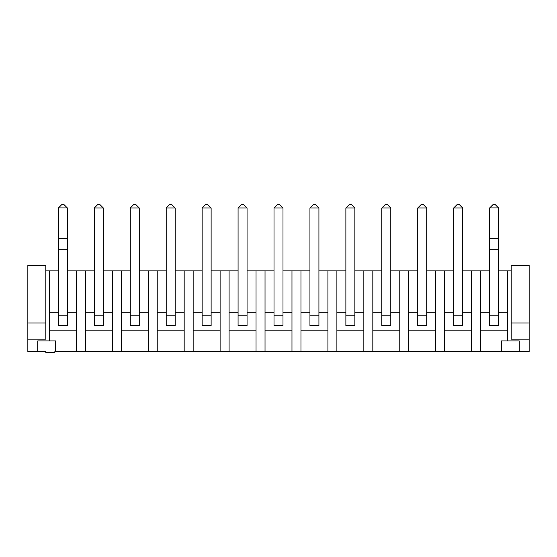 <?xml version="1.0" encoding="UTF-8"?>
<svg xmlns="http://www.w3.org/2000/svg" width="557" height="557" viewBox="0 0 557 557"><rect width="100%" height="100%" fill="white"/><g stroke="black" fill="none" stroke-linecap="round" stroke-linejoin="round"><path stroke-width="0.84" d="M529.15 322.969L529.15 265.473L511.18 265.473L511.18 322.969L529.15 322.969L529.15 351.718L519.27 351.718L519.27 340.94L501.3 340.94L501.3 351.718L54.802 351.718L54.802 352.616L45.82 352.616L45.82 351.718L37.73 351.718L37.73 340.94L55.7 340.94L55.7 351.718M529.15 339.143L511.18 339.143L511.18 322.969M511.18 270.862L507.587 270.862L507.587 340.94M501.3 351.718L519.27 351.718M45.82 270.862L49.413 270.862L49.413 340.94M507.587 270.862L498.606 270.862M489.624 270.862L480.635 270.862L480.635 351.718M462.672 270.862L480.635 270.862M453.683 270.862L444.702 270.862L444.702 351.718M426.732 270.862L444.702 270.862M417.75 270.862L408.768 270.862L408.768 351.718M390.798 270.862L408.768 270.862M381.817 270.862L372.828 270.862L372.828 351.718M354.865 270.862L372.828 270.862M345.876 270.862L336.894 270.862L336.894 351.718M318.924 270.862L336.894 270.862M309.943 270.862L300.961 270.862L300.961 351.718M282.991 270.862L300.961 270.862M274.009 270.862L265.028 270.862L265.028 351.718M247.057 270.862L265.028 270.862M238.076 270.862L229.087 270.862L229.087 351.718M211.124 270.862L229.087 270.862M202.135 270.862L193.154 270.862L193.154 351.718M175.183 270.862L193.154 270.862M166.202 270.862L157.22 270.862L157.22 351.718M139.25 270.862L157.22 270.862M130.268 270.862L121.28 270.862L121.28 351.718M103.317 270.862L121.28 270.862M94.328 270.862L85.346 270.862L85.346 351.718M67.376 270.862L85.346 270.862M58.394 270.862L49.413 270.862M37.73 351.718L27.85 351.718L27.85 265.473L45.82 265.473L45.82 322.969L27.85 322.969M27.85 339.143L45.82 339.143L45.82 322.969M507.587 330.155L480.635 330.155M471.654 270.862L471.654 351.718M471.654 330.155L444.702 330.155M435.72 270.862L435.72 351.718M435.72 330.155L408.768 330.155M399.78 270.862L399.78 351.718M399.78 330.155L372.828 330.155M363.846 270.862L363.846 351.718M363.846 330.155L336.894 330.155M327.913 270.862L327.913 351.718M327.913 330.155L300.961 330.155M291.972 270.862L291.972 351.718M291.972 330.155L265.028 330.155M256.039 270.862L256.039 351.718M256.039 330.155L229.087 330.155M220.106 270.862L220.106 351.718M220.106 330.155L193.154 330.155M184.172 270.862L184.172 351.718M184.172 330.155L157.22 330.155M148.232 270.862L148.232 351.718M148.232 330.155L121.28 330.155M112.298 270.862L112.298 351.718M112.298 330.155L85.346 330.155M76.365 270.862L76.365 351.718M76.365 330.155L49.413 330.155M76.365 312.192L67.376 312.192M58.394 312.192L49.413 312.192M112.298 312.192L103.317 312.192M94.328 312.192L85.346 312.192M148.232 312.192L139.25 312.192M130.268 312.192L121.28 312.192M184.172 312.192L175.183 312.192M166.202 312.192L157.22 312.192M220.106 312.192L211.124 312.192M202.135 312.192L193.154 312.192M256.039 312.192L247.057 312.192M238.076 312.192L229.087 312.192M291.972 312.192L282.991 312.192M274.009 312.192L265.028 312.192M327.913 312.192L318.924 312.192M309.943 312.192L300.961 312.192M363.846 312.192L354.865 312.192M345.876 312.192L336.894 312.192M399.78 312.192L390.798 312.192M381.817 312.192L372.828 312.192M435.72 312.192L426.732 312.192M417.75 312.192L408.768 312.192M471.654 312.192L462.672 312.192M453.683 312.192L444.702 312.192M507.587 312.192L498.606 312.192M489.624 312.192L480.635 312.192M489.624 325.664L498.606 325.664L489.624 325.664L489.624 207.977L493.217 204.384L495.013 204.384L498.564 207.935L489.666 207.935M453.683 325.664L462.672 325.664L462.672 207.977L453.683 207.977L453.683 325.664L462.672 325.664M417.75 325.664L426.732 325.664L426.732 207.977L417.75 207.977L417.75 325.664L426.732 325.664M381.817 325.664L390.798 325.664L390.798 207.977L381.817 207.977L381.817 325.664L390.798 325.664M345.876 325.664L354.865 325.664L354.865 207.977L345.876 207.977L345.876 325.664L354.865 325.664M309.943 325.664L318.924 325.664L309.943 325.664L309.943 207.977L313.535 204.384L315.332 204.384L318.924 207.977L309.943 207.977M274.009 325.664L282.991 325.664L282.991 207.977L274.009 207.977L274.009 325.664L282.991 325.664M238.076 325.664L247.057 325.664L247.057 207.977L238.076 207.977L238.076 325.664L247.057 325.664M202.135 325.664L211.124 325.664L211.124 207.977L202.135 207.977L202.135 325.664L211.124 325.664M166.202 325.664L175.183 325.664L175.183 207.977L166.202 207.977L166.202 325.664L175.183 325.664M498.606 325.664L498.564 207.935M318.924 325.664L318.924 207.977M139.25 207.977L139.25 325.664L130.268 325.664L130.268 207.977L133.861 204.384L135.657 204.384L139.25 207.977L130.268 207.977M103.317 207.977L103.317 325.664L94.328 325.664L94.328 207.977L97.928 204.384L99.724 204.384L103.317 207.977L94.328 207.977M67.334 207.935L67.376 325.664L58.394 325.664L58.394 207.977L61.987 204.384L63.783 204.384L67.334 207.935L58.436 207.935M498.606 238.521L489.624 238.521M498.606 249.299L489.624 249.299M462.672 207.977L459.072 204.384L457.276 204.384L453.683 207.977M417.75 207.977L421.343 204.384L423.139 204.384L426.732 207.977M390.798 207.977L387.206 204.384L385.409 204.384L381.817 207.977M354.865 207.977L351.272 204.384L349.476 204.384L345.876 207.977M282.991 207.977L279.398 204.384L277.602 204.384L274.009 207.977M247.057 207.977L243.465 204.384L241.668 204.384L238.076 207.977M211.124 207.977L207.524 204.384L205.728 204.384L202.135 207.977M175.183 207.977L171.591 204.384L169.794 204.384L166.202 207.977M67.376 238.521L58.394 238.521M67.376 249.299L58.394 249.299M498.606 315.784L489.624 315.784M462.672 315.784L453.683 315.784M426.732 315.784L417.75 315.784M390.798 315.784L381.817 315.784M354.865 315.784L345.876 315.784M318.924 315.784L309.943 315.784M282.991 315.784L274.009 315.784M247.057 315.784L238.076 315.784M211.124 315.784L202.135 315.784M175.183 315.784L166.202 315.784M139.25 315.784L130.268 315.784M103.317 315.784L94.328 315.784M67.376 315.784L58.394 315.784"/></g></svg>

